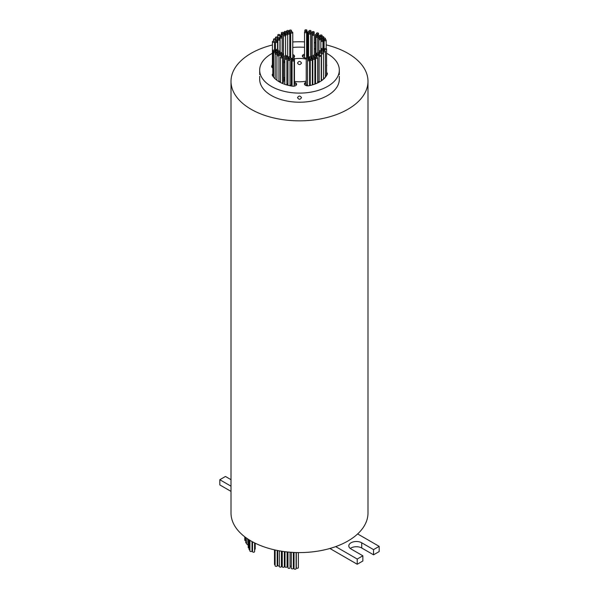 <?xml version="1.0" encoding="UTF-8"?>
<svg xmlns="http://www.w3.org/2000/svg" width="599" height="599" viewBox="0 0 599 599"><rect width="100%" height="100%" fill="white"/><g stroke="black" fill="none" stroke-linecap="round" stroke-linejoin="round"><path stroke-width="0.9" d="M298.369 552.577L298.369 567.657A1.033 0.599 180 0 1 297.733 568.211A1.033 0.599 180 0 1 296.602 568.077A1.033 0.599 180 0 1 296.303 567.657L296.303 552.54M296.101 552.533L296.101 568.631A1.033 0.599 180 0 1 295.457 569.177A1.033 0.599 180 0 1 294.334 569.05A1.033 0.599 180 0 1 294.027 568.631L294.027 552.458M293.375 552.428L293.375 568.294A1.033 0.599 180 0 1 292.739 568.848A1.033 0.599 180 0 1 291.608 568.721A1.033 0.599 180 0 1 291.301 568.294L291.301 552.3M293.51 552.435L293.51 567.013A1.033 0.599 180 0 1 293.375 567.305M294.027 566.527A1.033 0.599 180 0 1 293.51 566.594M291.301 566.018A1.033 0.599 180 0 1 290.043 566.115M290.043 552.203L290.043 567.762A1.033 0.599 180 0 1 289.407 568.309A1.033 0.599 180 0 1 288.276 568.181A1.033 0.599 180 0 1 287.977 567.762L287.977 552.016M287.977 567.028A1.033 0.599 180 0 1 287.685 566.909A1.033 0.599 180 0 1 287.385 566.489L287.385 551.956M287.093 551.926L287.093 566.714A1.033 0.599 180 0 1 286.457 567.268A1.033 0.599 180 0 1 285.326 567.141A1.033 0.599 180 0 1 285.019 566.714L285.019 551.686M284.33 551.604L284.33 566.721A1.033 0.599 180 0 1 283.694 567.275A1.033 0.599 180 0 1 282.563 567.148A1.033 0.599 180 0 1 282.256 566.721L282.256 551.312M285.019 565.688A1.033 0.599 180 0 1 284.33 565.77M282.256 566.115A1.033 0.599 180 0 1 281.403 566.19M281.403 551.177L281.403 566.542A1.033 0.599 180 0 1 280.766 567.088A1.033 0.599 180 0 1 279.636 566.961A1.033 0.599 180 0 1 279.336 566.542L279.336 550.833M279.336 565.853A1.033 0.599 180 0 1 278.003 565.793A1.033 0.599 180 0 1 277.696 565.366L277.696 550.526M277.696 564.483A1.033 0.599 180 0 1 277.195 564.445M277.195 550.429L277.195 565.763A1.033 0.599 180 0 1 276.558 566.317A1.033 0.599 180 0 1 275.428 566.19A1.033 0.599 180 0 1 275.128 565.763L275.128 549.994M275.128 564.954A1.033 0.599 180 0 1 274.799 564.827A1.033 0.599 180 0 1 274.492 564.4L274.492 549.852M254.597 542.896L254.597 551.619A1.033 0.599 180 0 1 253.954 552.173A1.033 0.599 180 0 1 252.83 552.046A1.033 0.599 180 0 1 252.523 551.619L252.523 541.818M251.999 541.526L251.999 550.968A1.033 0.599 180 0 1 251.363 551.522A1.033 0.599 180 0 1 250.232 551.394A1.033 0.599 180 0 1 249.933 550.968L249.933 540.328M254.687 542.941L254.687 550.414A1.033 0.599 180 0 1 254.597 550.661M249.933 550.032A1.033 0.599 180 0 1 249.371 549.867A1.033 0.599 180 0 1 249.072 549.44L249.072 539.796M255.189 543.188L255.189 548.901A1.033 0.599 180 0 1 254.687 549.41M249.072 548.1A1.033 0.599 180 0 1 248.51 547.935A1.033 0.599 180 0 1 248.211 547.508L248.211 539.242M248.211 544.716A1.033 0.599 180 0 1 247.207 544.558A1.033 0.599 180 0 1 246.908 544.132L246.908 538.366M246.908 543.173A1.033 0.599 180 0 1 246.024 543.001A1.033 0.599 180 0 1 245.717 542.582L245.717 537.52M245.717 540.687A1.033 0.599 180 0 1 245.081 540.515A1.033 0.599 180 0 1 244.774 540.088L244.774 536.816M292.694 59.106A1.033 0.599 0 0 0 293.817 59.234A1.033 0.599 0 0 0 294.461 58.687A1.033 0.599 0 0 0 294.154 58.26A1.033 0.599 0 0 0 293.031 58.133A1.033 0.599 0 0 0 292.387 58.687A1.033 0.599 0 0 0 292.694 59.106M294.139 85.125A1.033 0.599 0 0 0 294.461 84.691L294.461 58.687M292.364 60.873A1.033 0.599 0 0 0 293.495 61.001A1.033 0.599 0 0 0 294.139 60.447A1.033 0.599 0 0 0 293.832 60.027A1.033 0.599 0 0 0 292.701 59.9A1.033 0.599 0 0 0 292.065 60.447A1.033 0.599 0 0 0 292.364 60.873M288.576 57.721A1.033 0.599 0 0 0 289.706 57.856A1.033 0.599 0 0 0 290.343 57.302A1.033 0.599 0 0 0 290.043 56.883A1.033 0.599 0 0 0 288.913 56.748A1.033 0.599 0 0 0 288.276 57.302A1.033 0.599 0 0 0 288.576 57.721M289.519 59.039A1.033 0.599 0 0 0 290.65 59.166A1.033 0.599 0 0 0 291.294 58.612A1.033 0.599 0 0 0 290.987 58.193A1.033 0.599 0 0 0 289.856 58.066A1.033 0.599 0 0 0 289.22 58.612A1.033 0.599 0 0 0 289.519 59.039M290.036 85.208A1.033 0.599 0 0 0 291.294 84.624L291.294 58.612M288.269 60.207A1.033 0.599 0 0 0 289.399 60.342A1.033 0.599 0 0 0 290.036 59.788A1.033 0.599 0 0 0 289.729 59.361A1.033 0.599 0 0 0 288.606 59.234A1.033 0.599 0 0 0 287.962 59.788A1.033 0.599 0 0 0 288.269 60.207M285.034 56.448A1.033 0.599 0 0 0 286.165 56.576A1.033 0.599 0 0 0 286.801 56.021A1.033 0.599 0 0 0 286.502 55.602A1.033 0.599 0 0 0 285.371 55.475A1.033 0.599 0 0 0 284.735 56.021A1.033 0.599 0 0 0 285.034 56.448M286.232 57.916A1.033 0.599 0 0 0 287.363 58.051A1.033 0.599 0 0 0 287.999 57.497A1.033 0.599 0 0 0 287.7 57.07A1.033 0.599 0 0 0 286.569 56.942A1.033 0.599 0 0 0 285.933 57.497A1.033 0.599 0 0 0 286.232 57.916M286.891 84.1A1.033 0.599 0 0 0 287.962 83.665M285.124 59.121A1.033 0.599 0 0 0 286.247 59.249A1.033 0.599 0 0 0 286.891 58.695A1.033 0.599 0 0 0 286.584 58.275A1.033 0.599 0 0 0 285.461 58.14A1.033 0.599 0 0 0 284.817 58.695A1.033 0.599 0 0 0 285.124 59.121M286.794 84.953A1.033 0.599 0 0 0 286.891 84.706L286.891 58.695M281.8 56.478A1.033 0.599 0 0 0 282.93 56.605A1.033 0.599 0 0 0 283.567 56.051A1.033 0.599 0 0 0 283.267 55.632A1.033 0.599 0 0 0 282.136 55.497A1.033 0.599 0 0 0 281.5 56.051A1.033 0.599 0 0 0 281.8 56.478M282.548 82.655A1.033 0.599 0 0 0 283.567 82.063L283.567 56.051M280.781 57.766A1.033 0.599 0 0 0 281.912 57.893A1.033 0.599 0 0 0 282.548 57.347A1.033 0.599 0 0 0 282.249 56.92A1.033 0.599 0 0 0 281.118 56.793A1.033 0.599 0 0 0 280.482 57.347A1.033 0.599 0 0 0 280.781 57.766M282.533 83.463A1.033 0.599 0 0 0 282.548 83.351L282.548 57.347M281.268 54.464A1.033 0.599 0 0 0 282.399 54.591A1.033 0.599 0 0 0 283.035 54.045A1.033 0.599 0 0 0 282.735 53.618A1.033 0.599 0 0 0 281.605 53.491A1.033 0.599 0 0 0 280.968 54.045A1.033 0.599 0 0 0 281.268 54.464M279.224 55.198A1.033 0.599 0 0 0 280.354 55.333A1.033 0.599 0 0 0 280.991 54.779A1.033 0.599 0 0 0 280.684 54.352A1.033 0.599 0 0 0 279.561 54.224A1.033 0.599 0 0 0 278.917 54.779A1.033 0.599 0 0 0 279.224 55.198M278.969 80.97A1.033 0.599 0 0 0 279.224 81.209A1.033 0.599 0 0 0 280.482 81.299M277.202 55.7A1.033 0.599 0 0 0 278.333 55.827A1.033 0.599 0 0 0 278.969 55.28A1.033 0.599 0 0 0 278.67 54.853A1.033 0.599 0 0 0 277.539 54.726A1.033 0.599 0 0 0 276.903 55.28A1.033 0.599 0 0 0 277.202 55.7M278.827 81.584A1.033 0.599 0 0 0 278.969 81.284L278.969 55.28M278.258 52.053A1.033 0.599 0 0 0 279.381 52.18A1.033 0.599 0 0 0 280.025 51.626A1.033 0.599 0 0 0 279.718 51.207A1.033 0.599 0 0 0 278.587 51.08A1.033 0.599 0 0 0 277.951 51.626A1.033 0.599 0 0 0 278.258 52.053M277.457 53.573A1.033 0.599 0 0 0 278.587 53.708A1.033 0.599 0 0 0 279.224 53.154A1.033 0.599 0 0 0 278.924 52.727A1.033 0.599 0 0 0 277.794 52.6A1.033 0.599 0 0 0 277.157 53.154A1.033 0.599 0 0 0 277.457 53.573M275.488 54.12A1.033 0.599 0 0 0 276.618 54.247A1.033 0.599 0 0 0 277.255 53.693A1.033 0.599 0 0 0 276.955 53.274A1.033 0.599 0 0 0 275.825 53.139A1.033 0.599 0 0 0 275.188 53.693A1.033 0.599 0 0 0 275.488 54.12M279.501 53.251A1.033 0.599 0 0 0 280.632 53.378A1.033 0.599 0 0 0 281.268 52.824A1.033 0.599 0 0 0 280.961 52.405A1.033 0.599 0 0 0 279.838 52.278A1.033 0.599 0 0 0 279.194 52.824A1.033 0.599 0 0 0 279.501 53.251M276.079 52.053A1.033 0.599 0 0 0 277.202 52.18A1.033 0.599 0 0 0 277.846 51.634A1.033 0.599 0 0 0 277.539 51.207A1.033 0.599 0 0 0 276.416 51.08A1.033 0.599 0 0 0 275.772 51.634A1.033 0.599 0 0 0 276.079 52.053M273.9 52.637A1.033 0.599 0 0 0 275.031 52.772A1.033 0.599 0 0 0 275.667 52.218A1.033 0.599 0 0 0 275.36 51.791A1.033 0.599 0 0 0 274.237 51.664A1.033 0.599 0 0 0 273.593 52.218A1.033 0.599 0 0 0 273.9 52.637M276.364 50.316A1.033 0.599 0 0 0 277.487 50.443A1.033 0.599 0 0 0 278.131 49.897A1.033 0.599 0 0 0 277.824 49.47A1.033 0.599 0 0 0 276.701 49.343A1.033 0.599 0 0 0 276.057 49.897A1.033 0.599 0 0 0 276.364 50.316M273.122 51.072A1.033 0.599 0 0 0 274.245 51.2A1.033 0.599 0 0 0 274.889 50.645A1.033 0.599 0 0 0 274.582 50.226A1.033 0.599 0 0 0 273.458 50.099A1.033 0.599 0 0 0 272.815 50.645A1.033 0.599 0 0 0 273.122 51.072M275.78 42.327A1.033 0.599 0 0 0 276.903 42.454A1.033 0.599 0 0 0 277.547 41.9A1.033 0.599 0 0 0 277.24 41.481A1.033 0.599 0 0 0 276.109 41.353A1.033 0.599 0 0 0 275.473 41.9A1.033 0.599 0 0 0 275.78 42.327M272.717 42.14A1.033 0.599 0 0 0 273.848 42.267A1.033 0.599 0 0 0 274.484 41.713A1.033 0.599 0 0 0 274.185 41.294A1.033 0.599 0 0 0 273.054 41.166A1.033 0.599 0 0 0 272.418 41.713A1.033 0.599 0 0 0 272.717 42.14M278.176 39.953A1.033 0.599 0 0 0 279.299 40.081A1.033 0.599 0 0 0 279.943 39.527A1.033 0.599 0 0 0 279.636 39.107A1.033 0.599 0 0 0 278.505 38.972A1.033 0.599 0 0 0 277.869 39.527A1.033 0.599 0 0 0 278.176 39.953M275.899 40.492A1.033 0.599 0 0 0 277.03 40.627A1.033 0.599 0 0 0 277.666 40.073A1.033 0.599 0 0 0 277.359 39.654A1.033 0.599 0 0 0 276.236 39.519A1.033 0.599 0 0 0 275.592 40.073A1.033 0.599 0 0 0 275.899 40.492M273.87 39.774A1.033 0.599 0 0 0 275.001 39.901A1.033 0.599 0 0 0 275.637 39.347A1.033 0.599 0 0 0 275.33 38.928A1.033 0.599 0 0 0 274.207 38.8A1.033 0.599 0 0 0 273.563 39.347A1.033 0.599 0 0 0 273.87 39.774M280.384 37.902A1.033 0.599 0 0 0 281.515 38.036A1.033 0.599 0 0 0 282.151 37.482A1.033 0.599 0 0 0 281.852 37.063A1.033 0.599 0 0 0 280.721 36.928A1.033 0.599 0 0 0 280.085 37.482A1.033 0.599 0 0 0 280.384 37.902M277.839 38.598A1.033 0.599 0 0 0 278.969 38.725A1.033 0.599 0 0 0 279.606 38.179A1.033 0.599 0 0 0 279.299 37.752A1.033 0.599 0 0 0 278.176 37.625A1.033 0.599 0 0 0 277.532 38.179A1.033 0.599 0 0 0 277.839 38.598M275.757 37.954A1.033 0.599 0 0 0 276.888 38.081A1.033 0.599 0 0 0 277.524 37.535A1.033 0.599 0 0 0 277.225 37.108A1.033 0.599 0 0 0 276.094 36.981A1.033 0.599 0 0 0 275.45 37.535A1.033 0.599 0 0 0 275.757 37.954M280.339 36.037A1.033 0.599 0 0 0 281.463 36.165A1.033 0.599 0 0 0 282.107 35.618A1.033 0.599 0 0 0 281.8 35.191A1.033 0.599 0 0 0 280.669 35.064A1.033 0.599 0 0 0 280.033 35.618A1.033 0.599 0 0 0 280.339 36.037M278.101 35.453A1.033 0.599 0 0 0 279.224 35.581A1.033 0.599 0 0 0 279.868 35.027A1.033 0.599 0 0 0 279.561 34.607A1.033 0.599 0 0 0 278.43 34.472A1.033 0.599 0 0 0 277.794 35.027A1.033 0.599 0 0 0 278.101 35.453M283.821 35.73A1.033 0.599 0 0 0 284.944 35.858A1.033 0.599 0 0 0 285.588 35.311A1.033 0.599 0 0 0 285.281 34.884A1.033 0.599 0 0 0 284.151 34.757A1.033 0.599 0 0 0 283.514 35.311A1.033 0.599 0 0 0 283.821 35.73M282.548 34.547A1.033 0.599 0 0 0 283.671 34.682A1.033 0.599 0 0 0 284.315 34.128A1.033 0.599 0 0 0 284.008 33.701A1.033 0.599 0 0 0 282.878 33.574A1.033 0.599 0 0 0 282.241 34.128A1.033 0.599 0 0 0 282.548 34.547M281.68 33.379A1.033 0.599 0 0 0 282.81 33.514A1.033 0.599 0 0 0 283.447 32.96A1.033 0.599 0 0 0 283.14 32.541A1.033 0.599 0 0 0 282.017 32.406A1.033 0.599 0 0 0 281.373 32.96A1.033 0.599 0 0 0 281.68 33.379M287.999 33.993A1.033 0.599 0 0 0 289.122 34.121A1.033 0.599 0 0 0 289.766 33.566A1.033 0.599 0 0 0 289.459 33.147A1.033 0.599 0 0 0 288.329 33.012A1.033 0.599 0 0 0 287.692 33.566A1.033 0.599 0 0 0 287.999 33.993M285.356 33.529A1.033 0.599 0 0 0 286.487 33.656A1.033 0.599 0 0 0 287.123 33.11A1.033 0.599 0 0 0 286.824 32.683A1.033 0.599 0 0 0 285.693 32.556A1.033 0.599 0 0 0 285.057 33.11A1.033 0.599 0 0 0 285.356 33.529M284.42 32.391A1.033 0.599 0 0 0 285.551 32.526A1.033 0.599 0 0 0 286.187 31.972A1.033 0.599 0 0 0 285.888 31.552A1.033 0.599 0 0 0 284.757 31.418A1.033 0.599 0 0 0 284.121 31.972A1.033 0.599 0 0 0 284.42 32.391M285.918 34.712A1.033 0.599 0 0 0 287.048 34.839A1.033 0.599 0 0 0 287.692 34.285A1.033 0.599 0 0 0 287.385 33.866A1.033 0.599 0 0 0 286.255 33.731A1.033 0.599 0 0 0 285.618 34.285A1.033 0.599 0 0 0 285.918 34.712M287.999 32.735A1.033 0.599 0 0 0 289.122 32.863A1.033 0.599 0 0 0 289.766 32.309A1.033 0.599 0 0 0 289.459 31.889A1.033 0.599 0 0 0 288.329 31.762A1.033 0.599 0 0 0 287.692 32.309A1.033 0.599 0 0 0 287.999 32.735M286.981 31.477A1.033 0.599 0 0 0 288.104 31.605A1.033 0.599 0 0 0 288.748 31.051A1.033 0.599 0 0 0 288.441 30.631A1.033 0.599 0 0 0 287.318 30.504A1.033 0.599 0 0 0 286.674 31.051A1.033 0.599 0 0 0 286.981 31.477M291.002 32.9A1.033 0.599 0 0 0 292.132 33.027A1.033 0.599 0 0 0 292.769 32.473A1.033 0.599 0 0 0 292.469 32.054A1.033 0.599 0 0 0 291.339 31.919A1.033 0.599 0 0 0 290.702 32.473A1.033 0.599 0 0 0 291.002 32.9M289.699 31.028A1.033 0.599 0 0 0 290.822 31.155A1.033 0.599 0 0 0 291.466 30.601A1.033 0.599 0 0 0 291.159 30.182A1.033 0.599 0 0 0 290.028 30.047A1.033 0.599 0 0 0 289.392 30.601A1.033 0.599 0 0 0 289.699 31.028M290.328 57.205A1.033 0.599 0 0 0 290.702 57.19M304.846 32.563A1.033 0.599 0 0 0 305.969 32.69A1.033 0.599 0 0 0 306.613 32.136A1.033 0.599 0 0 0 306.306 31.717A1.033 0.599 0 0 0 305.183 31.582A1.033 0.599 0 0 0 304.539 32.136A1.033 0.599 0 0 0 304.846 32.563M305.168 30.796A1.033 0.599 0 0 0 306.299 30.923A1.033 0.599 0 0 0 306.935 30.369A1.033 0.599 0 0 0 306.636 29.95A1.033 0.599 0 0 0 305.505 29.823A1.033 0.599 0 0 0 304.861 30.369A1.033 0.599 0 0 0 305.168 30.796M306.613 56.815A1.033 0.599 0 0 0 306.935 56.381L306.935 30.369M308.957 33.941A1.033 0.599 0 0 0 310.087 34.076A1.033 0.599 0 0 0 310.724 33.522A1.033 0.599 0 0 0 310.424 33.095A1.033 0.599 0 0 0 309.294 32.967A1.033 0.599 0 0 0 308.657 33.522A1.033 0.599 0 0 0 308.957 33.941M308.013 32.631A1.033 0.599 0 0 0 309.144 32.758A1.033 0.599 0 0 0 309.78 32.211A1.033 0.599 0 0 0 309.481 31.784A1.033 0.599 0 0 0 308.35 31.657A1.033 0.599 0 0 0 307.706 32.211A1.033 0.599 0 0 0 308.013 32.631M309.271 31.455A1.033 0.599 0 0 0 310.394 31.59A1.033 0.599 0 0 0 311.038 31.036A1.033 0.599 0 0 0 310.731 30.616A1.033 0.599 0 0 0 309.601 30.482A1.033 0.599 0 0 0 308.964 31.036A1.033 0.599 0 0 0 309.271 31.455M312.498 35.221A1.033 0.599 0 0 0 313.629 35.348A1.033 0.599 0 0 0 314.265 34.802A1.033 0.599 0 0 0 313.966 34.375A1.033 0.599 0 0 0 312.835 34.248A1.033 0.599 0 0 0 312.199 34.802A1.033 0.599 0 0 0 312.498 35.221M311.3 33.746A1.033 0.599 0 0 0 312.431 33.881A1.033 0.599 0 0 0 313.067 33.327A1.033 0.599 0 0 0 312.768 32.908A1.033 0.599 0 0 0 311.637 32.773A1.033 0.599 0 0 0 311.001 33.327A1.033 0.599 0 0 0 311.3 33.746M312.416 32.548A1.033 0.599 0 0 0 313.539 32.675A1.033 0.599 0 0 0 314.183 32.129A1.033 0.599 0 0 0 313.876 31.702A1.033 0.599 0 0 0 312.753 31.575A1.033 0.599 0 0 0 312.109 32.129A1.033 0.599 0 0 0 312.416 32.548M315.733 35.191A1.033 0.599 0 0 0 316.864 35.319A1.033 0.599 0 0 0 317.5 34.772A1.033 0.599 0 0 0 317.2 34.345A1.033 0.599 0 0 0 316.07 34.218A1.033 0.599 0 0 0 315.433 34.772A1.033 0.599 0 0 0 315.733 35.191M316.751 33.903A1.033 0.599 0 0 0 317.882 34.031A1.033 0.599 0 0 0 318.518 33.477A1.033 0.599 0 0 0 318.219 33.057A1.033 0.599 0 0 0 317.088 32.923A1.033 0.599 0 0 0 316.452 33.477A1.033 0.599 0 0 0 316.751 33.903M316.265 37.205A1.033 0.599 0 0 0 317.395 37.333A1.033 0.599 0 0 0 318.032 36.779A1.033 0.599 0 0 0 317.732 36.359A1.033 0.599 0 0 0 316.601 36.225A1.033 0.599 0 0 0 315.965 36.779A1.033 0.599 0 0 0 316.265 37.205M318.316 36.464A1.033 0.599 0 0 0 319.439 36.599A1.033 0.599 0 0 0 320.083 36.045A1.033 0.599 0 0 0 319.776 35.626A1.033 0.599 0 0 0 318.646 35.491A1.033 0.599 0 0 0 318.009 36.045A1.033 0.599 0 0 0 318.316 36.464M320.33 35.97A1.033 0.599 0 0 0 321.461 36.097A1.033 0.599 0 0 0 322.097 35.543A1.033 0.599 0 0 0 321.798 35.124A1.033 0.599 0 0 0 320.667 34.989A1.033 0.599 0 0 0 320.031 35.543A1.033 0.599 0 0 0 320.33 35.97M319.282 39.616A1.033 0.599 0 0 0 320.413 39.744A1.033 0.599 0 0 0 321.049 39.19A1.033 0.599 0 0 0 320.742 38.77A1.033 0.599 0 0 0 319.619 38.643A1.033 0.599 0 0 0 318.975 39.19A1.033 0.599 0 0 0 319.282 39.616M320.076 38.089A1.033 0.599 0 0 0 321.206 38.224A1.033 0.599 0 0 0 321.843 37.67A1.033 0.599 0 0 0 321.543 37.243A1.033 0.599 0 0 0 320.413 37.116A1.033 0.599 0 0 0 319.776 37.67A1.033 0.599 0 0 0 320.076 38.089M322.045 37.55A1.033 0.599 0 0 0 323.175 37.677A1.033 0.599 0 0 0 323.812 37.131A1.033 0.599 0 0 0 323.512 36.704A1.033 0.599 0 0 0 322.382 36.576A1.033 0.599 0 0 0 321.745 37.131A1.033 0.599 0 0 0 322.045 37.55M318.039 38.418A1.033 0.599 0 0 0 319.162 38.546A1.033 0.599 0 0 0 319.806 37.992A1.033 0.599 0 0 0 319.499 37.572A1.033 0.599 0 0 0 318.368 37.445A1.033 0.599 0 0 0 317.732 37.992A1.033 0.599 0 0 0 318.039 38.418M321.461 39.616A1.033 0.599 0 0 0 322.584 39.744A1.033 0.599 0 0 0 323.228 39.19A1.033 0.599 0 0 0 322.921 38.77A1.033 0.599 0 0 0 321.798 38.643A1.033 0.599 0 0 0 321.154 39.19A1.033 0.599 0 0 0 321.461 39.616M323.64 39.025A1.033 0.599 0 0 0 324.763 39.16A1.033 0.599 0 0 0 325.407 38.606A1.033 0.599 0 0 0 325.1 38.179A1.033 0.599 0 0 0 323.969 38.051A1.033 0.599 0 0 0 323.333 38.606A1.033 0.599 0 0 0 323.64 39.025M321.176 41.353A1.033 0.599 0 0 0 322.299 41.481A1.033 0.599 0 0 0 322.943 40.927A1.033 0.599 0 0 0 322.636 40.507A1.033 0.599 0 0 0 321.513 40.373A1.033 0.599 0 0 0 320.869 40.927A1.033 0.599 0 0 0 321.176 41.353M324.418 40.597A1.033 0.599 0 0 0 325.542 40.725A1.033 0.599 0 0 0 326.185 40.17A1.033 0.599 0 0 0 325.878 39.751A1.033 0.599 0 0 0 324.755 39.624A1.033 0.599 0 0 0 324.111 40.17A1.033 0.599 0 0 0 324.418 40.597M321.76 49.343A1.033 0.599 0 0 0 322.891 49.47A1.033 0.599 0 0 0 323.527 48.916A1.033 0.599 0 0 0 323.22 48.497A1.033 0.599 0 0 0 322.097 48.369A1.033 0.599 0 0 0 321.453 48.916A1.033 0.599 0 0 0 321.76 49.343M324.815 49.53A1.033 0.599 0 0 0 325.946 49.657A1.033 0.599 0 0 0 326.582 49.103A1.033 0.599 0 0 0 326.283 48.684A1.033 0.599 0 0 0 325.152 48.556A1.033 0.599 0 0 0 324.516 49.103A1.033 0.599 0 0 0 324.815 49.53M325.437 75.706A1.033 0.599 0 0 0 326.582 75.115L326.582 49.103M319.364 51.716A1.033 0.599 0 0 0 320.495 51.843A1.033 0.599 0 0 0 321.131 51.297A1.033 0.599 0 0 0 320.824 50.87A1.033 0.599 0 0 0 319.701 50.743A1.033 0.599 0 0 0 319.057 51.297A1.033 0.599 0 0 0 319.364 51.716M321.641 51.17A1.033 0.599 0 0 0 322.764 51.304A1.033 0.599 0 0 0 323.408 50.75A1.033 0.599 0 0 0 323.101 50.323A1.033 0.599 0 0 0 321.97 50.196A1.033 0.599 0 0 0 321.334 50.75A1.033 0.599 0 0 0 321.641 51.17M323.67 51.896A1.033 0.599 0 0 0 324.793 52.023A1.033 0.599 0 0 0 325.437 51.477A1.033 0.599 0 0 0 325.13 51.05A1.033 0.599 0 0 0 323.999 50.922A1.033 0.599 0 0 0 323.363 51.477A1.033 0.599 0 0 0 323.67 51.896M323.55 77.818A1.033 0.599 0 0 0 323.67 77.907A1.033 0.599 0 0 0 324.651 78.065M317.148 53.76A1.033 0.599 0 0 0 318.279 53.895A1.033 0.599 0 0 0 318.915 53.341A1.033 0.599 0 0 0 318.616 52.914A1.033 0.599 0 0 0 317.485 52.787A1.033 0.599 0 0 0 316.849 53.341A1.033 0.599 0 0 0 317.148 53.76M319.701 53.071A1.033 0.599 0 0 0 320.824 53.199A1.033 0.599 0 0 0 321.468 52.645A1.033 0.599 0 0 0 321.161 52.225A1.033 0.599 0 0 0 320.031 52.098A1.033 0.599 0 0 0 319.394 52.645A1.033 0.599 0 0 0 319.701 53.071M321.206 79.053A1.033 0.599 0 0 0 321.468 78.656L321.468 52.645M321.775 53.715A1.033 0.599 0 0 0 322.906 53.843A1.033 0.599 0 0 0 323.55 53.289A1.033 0.599 0 0 0 323.243 52.869A1.033 0.599 0 0 0 322.112 52.734A1.033 0.599 0 0 0 321.476 53.289A1.033 0.599 0 0 0 321.775 53.715M321.476 53.289L321.476 79.3A1.033 0.599 0 0 0 321.775 79.719A1.033 0.599 0 0 0 322.636 79.892M317.2 55.632A1.033 0.599 0 0 0 318.331 55.759A1.033 0.599 0 0 0 318.968 55.205A1.033 0.599 0 0 0 318.661 54.786A1.033 0.599 0 0 0 317.537 54.651A1.033 0.599 0 0 0 316.893 55.205A1.033 0.599 0 0 0 317.2 55.632M317.627 81.786A1.033 0.599 0 0 0 318.968 81.217L318.968 55.205M319.439 56.216A1.033 0.599 0 0 0 320.57 56.343A1.033 0.599 0 0 0 321.206 55.797A1.033 0.599 0 0 0 320.899 55.37A1.033 0.599 0 0 0 319.776 55.243A1.033 0.599 0 0 0 319.132 55.797A1.033 0.599 0 0 0 319.439 56.216M313.719 55.932A1.033 0.599 0 0 0 314.849 56.066A1.033 0.599 0 0 0 315.486 55.512A1.033 0.599 0 0 0 315.179 55.093A1.033 0.599 0 0 0 314.056 54.958A1.033 0.599 0 0 0 313.412 55.512A1.033 0.599 0 0 0 313.719 55.932M314.992 57.115A1.033 0.599 0 0 0 316.122 57.249A1.033 0.599 0 0 0 316.759 56.695A1.033 0.599 0 0 0 316.452 56.276A1.033 0.599 0 0 0 315.329 56.141A1.033 0.599 0 0 0 314.685 56.695A1.033 0.599 0 0 0 314.992 57.115M314.879 83.051A1.033 0.599 0 0 0 314.992 83.126A1.033 0.599 0 0 0 315.553 83.291M315.86 58.283A1.033 0.599 0 0 0 316.983 58.417A1.033 0.599 0 0 0 317.627 57.863A1.033 0.599 0 0 0 317.32 57.437A1.033 0.599 0 0 0 316.19 57.309A1.033 0.599 0 0 0 315.553 57.863A1.033 0.599 0 0 0 315.86 58.283M309.541 57.676A1.033 0.599 0 0 0 310.671 57.804A1.033 0.599 0 0 0 311.308 57.257A1.033 0.599 0 0 0 311.001 56.83A1.033 0.599 0 0 0 309.878 56.703A1.033 0.599 0 0 0 309.234 57.257A1.033 0.599 0 0 0 309.541 57.676M312.176 58.14A1.033 0.599 0 0 0 313.307 58.268A1.033 0.599 0 0 0 313.943 57.714A1.033 0.599 0 0 0 313.644 57.294A1.033 0.599 0 0 0 312.513 57.16A1.033 0.599 0 0 0 311.877 57.714A1.033 0.599 0 0 0 312.176 58.14M312.326 84.212A1.033 0.599 0 0 0 312.813 84.317M313.112 59.271A1.033 0.599 0 0 0 314.243 59.398A1.033 0.599 0 0 0 314.879 58.852A1.033 0.599 0 0 0 314.58 58.425A1.033 0.599 0 0 0 313.449 58.298A1.033 0.599 0 0 0 312.813 58.852A1.033 0.599 0 0 0 313.112 59.271M311.615 56.957A1.033 0.599 0 0 0 312.745 57.085A1.033 0.599 0 0 0 313.382 56.538A1.033 0.599 0 0 0 313.082 56.111A1.033 0.599 0 0 0 311.952 55.984A1.033 0.599 0 0 0 311.308 56.538A1.033 0.599 0 0 0 311.615 56.957M309.541 58.934A1.033 0.599 0 0 0 310.671 59.061A1.033 0.599 0 0 0 311.308 58.507A1.033 0.599 0 0 0 311.001 58.088A1.033 0.599 0 0 0 309.878 57.961A1.033 0.599 0 0 0 309.234 58.507A1.033 0.599 0 0 0 309.541 58.934M309.608 84.976A1.033 0.599 0 0 0 310.252 85.118M310.559 60.192A1.033 0.599 0 0 0 311.682 60.319A1.033 0.599 0 0 0 312.326 59.765A1.033 0.599 0 0 0 312.019 59.346A1.033 0.599 0 0 0 310.896 59.219A1.033 0.599 0 0 0 310.252 59.765A1.033 0.599 0 0 0 310.559 60.192M306.531 58.769A1.033 0.599 0 0 0 307.661 58.897A1.033 0.599 0 0 0 308.298 58.35A1.033 0.599 0 0 0 307.998 57.923A1.033 0.599 0 0 0 306.868 57.796A1.033 0.599 0 0 0 306.231 58.35A1.033 0.599 0 0 0 306.531 58.769M306.231 58.35L306.231 84.354A1.033 0.599 0 0 0 306.531 84.781A1.033 0.599 0 0 0 307.534 84.931M307.841 60.641A1.033 0.599 0 0 0 308.972 60.769A1.033 0.599 0 0 0 309.608 60.222A1.033 0.599 0 0 0 309.301 59.795A1.033 0.599 0 0 0 308.178 59.668A1.033 0.599 0 0 0 307.534 60.222A1.033 0.599 0 0 0 307.841 60.641M284.735 80.753A21.901 12.646 180 0 1 284.016 80.363A21.901 12.646 180 0 1 283.567 80.094M284.735 79.457A21.901 12.646 180 0 1 284.016 79.061A21.901 12.646 180 0 1 283.567 78.791M272.815 75.137A3.384 1.954 0 0 0 272.433 75.579A28.67 16.555 0 0 0 279.231 81.823A28.67 16.555 0 0 0 292.402 86.159A3.384 1.954 0 0 0 296.625 84.264A3.384 1.954 0 0 0 294.461 82.437M272.418 64.692A28.67 16.555 0 0 0 271.721 66.017A3.384 1.954 0 0 0 271.617 66.504A3.384 1.954 0 0 0 272.612 67.889A3.384 1.954 0 0 0 272.815 67.994M326.582 65.935A3.384 1.954 0 0 0 326.762 65.313A3.384 1.954 0 0 0 326.582 64.692M304.539 54.157A3.384 1.954 0 0 0 302.375 55.977A3.384 1.954 0 0 0 303.371 57.354A3.384 1.954 0 0 0 304.921 57.871A21.901 12.646 180 0 1 306.321 58.103M306.231 82.175A3.384 1.954 0 0 0 304.442 83.905A3.384 1.954 0 0 0 305.43 85.283A3.384 1.954 0 0 0 308.942 85.747A28.67 16.555 0 0 0 327.279 74.216A3.384 1.954 0 0 0 327.383 73.737A3.384 1.954 0 0 0 326.582 72.472M301.492 97.63C300.166 99.756 298.834 99.756 297.508 97.63C298.834 95.563 300.159 95.563 301.492 97.63M259.734 73.52L259.719 74.673M301.492 63.052C300.166 65.081 298.841 65.081 297.508 63.052C298.834 60.888 300.166 60.888 301.492 63.052M339.281 74.673L339.266 73.52M272.418 44.985A68.488 39.541 0 0 0 231.012 81.299L231.012 513.044A68.488 39.541 0 0 0 251.071 541.002A68.488 39.541 0 0 0 335.687 546.61A68.488 39.541 0 0 0 357.648 533.934A68.488 39.541 0 0 0 367.988 513.044L367.988 81.299A68.488 39.541 0 0 0 347.929 53.341A68.488 39.541 0 0 0 326.185 44.888M231.012 81.299A68.488 39.541 0 0 0 251.071 109.265A68.488 39.541 0 0 0 325.706 117.831A68.488 39.541 0 0 0 367.988 81.299M259.681 76.298L259.681 79.225A39.819 22.987 0 0 0 271.347 95.481A39.819 22.987 0 0 0 314.737 100.46A39.819 22.987 0 0 0 339.319 79.225L339.319 76.298M272.418 53.266A39.819 22.987 0 0 0 259.681 70.12A39.819 22.987 0 0 0 271.347 86.376A39.819 22.987 0 0 0 314.737 91.355A39.819 22.987 0 0 0 339.319 70.12A39.819 22.987 0 0 0 327.653 53.865A39.819 22.987 0 0 0 326.582 53.266M306.231 59.106A20.224 11.681 0 0 0 294.461 58.807M292.387 59.189A20.224 11.681 0 0 0 291.294 59.443M284.735 62.139A20.224 11.681 0 0 0 283.567 62.925M283.567 77.316A20.224 11.681 0 0 0 284.735 78.102M284.735 56.021L284.735 82.033A1.033 0.599 0 0 0 284.817 82.273M296.43 84.916A3.384 1.954 0 0 0 294.461 83.74M292.065 83.313A21.901 12.646 180 0 1 291.294 83.141M272.418 41.713L272.418 67.724A1.033 0.599 0 0 0 272.418 67.769M294.371 56.987A3.384 1.954 0 0 0 292.769 55.909M272.418 65.995A28.67 16.555 0 0 0 271.804 67.14M304.539 55.452A3.384 1.954 0 0 0 302.57 56.628M307.706 55.565A28.67 16.555 0 0 0 306.935 55.437M319.132 55.797L319.132 81.801A1.033 0.599 0 0 0 319.274 82.1M327.196 74.396A3.384 1.954 0 0 0 326.582 73.774M306.231 83.478A3.384 1.954 0 0 0 304.629 84.556M319.057 51.297L319.057 77.301A1.033 0.599 0 0 0 319.132 77.526M291.294 80.79A20.224 11.681 0 0 0 292.065 80.977M294.461 81.427A20.224 11.681 0 0 0 306.231 81.135M292.065 82.011A21.901 12.646 180 0 1 291.294 81.838M272.815 73.834A3.384 1.954 0 0 0 272.238 74.927A3.384 1.954 0 0 0 272.433 75.571M283.567 61.442A21.901 12.646 180 0 1 284.735 60.784M291.226 58.41A21.901 12.646 180 0 1 292.29 58.178A3.384 1.954 0 0 0 294.558 56.336A3.384 1.954 0 0 0 292.769 54.614M308.298 58.545A21.901 12.646 180 0 1 309.234 58.792M307.706 54.262A28.67 16.555 0 0 0 306.935 54.135M315.433 49.051A39.819 22.987 0 0 0 314.265 48.774M307.706 47.628A39.819 22.987 0 0 0 306.935 47.538M304.539 47.314A39.819 22.987 0 0 0 292.769 47.463M315.433 42.851A68.488 39.541 0 0 0 314.265 42.694M307.706 42.05A68.488 39.541 0 0 0 306.935 41.997M304.539 41.87A68.488 39.541 0 0 0 292.769 41.952M357.221 559.047L357.221 564.251L362.852 560.993L362.852 555.797L357.221 559.047L335.687 546.61M357.221 564.251L329.899 548.474M357.648 533.934L379.182 546.363L373.544 549.62L361.721 542.791A7.562 4.365 0 0 0 353.477 541.84A7.562 4.365 0 0 0 348.805 545.876A7.562 4.365 0 0 0 351.021 548.969L362.852 555.797M373.544 549.62L373.544 554.816L379.182 551.567L379.182 546.363M373.544 554.816L361.721 547.995A7.562 4.365 0 0 0 350.295 548.482M231.012 486.186L219.818 479.724L225.456 476.467L231.012 479.679M231.012 491.382L219.818 484.92L219.818 479.724M252.523 549.41A1.033 0.599 180 0 1 251.999 549.463M361.721 547.995L361.721 542.791M271.721 66.991L271.721 66.017M294.139 60.447L294.139 86.144M290.343 57.302L290.343 58.021M290.036 59.788L290.036 85.739M286.801 56.021L286.801 56.905M287.999 57.497L287.999 59.623M283.035 54.045L283.035 55.527M280.991 54.779L280.991 56.83M280.025 51.626L280.033 35.618M279.224 53.154L279.224 54.352M277.255 53.693L277.255 54.823M281.268 52.824L281.268 53.625M277.846 51.634L277.846 52.592M275.667 52.218L275.667 53.191M278.131 49.897L278.131 51.297M274.889 50.645L274.889 51.641M277.547 41.9L277.547 49.358M274.484 41.713L274.484 50.174M279.943 39.527L279.943 51.394M277.666 40.073L277.666 49.395M275.637 39.347L275.637 39.908M282.151 37.482L282.151 53.453M279.606 38.179L279.606 39.085M277.524 37.535L277.524 39.774M282.107 35.618L282.107 37.303M279.868 35.027L279.868 39.302M285.588 35.311L285.588 55.437M284.315 34.128L284.315 34.727M283.447 32.96L283.447 33.537M289.766 33.566L289.766 56.763M287.123 33.11L287.123 33.754M286.187 31.972L286.187 32.511M287.692 34.285L287.692 32.309M289.766 32.309L289.766 33.544M288.748 31.051L288.748 31.71M292.769 32.473L292.769 58.058M291.466 30.601L291.466 31.897M306.613 32.136L306.613 57.886M310.724 33.522L310.724 56.718M309.78 32.211L309.78 32.923M311.038 31.036L311.038 33.17M314.265 34.802L314.265 54.921M313.067 33.327L313.067 34.21M314.183 32.129L314.183 34.562M317.5 34.772L317.5 36.254M318.518 33.477L318.518 35.528M318.032 36.779L318.032 37.572M320.083 36.045L320.083 37.243M322.097 35.543L322.097 36.674M321.049 39.19L321.049 40.59M321.843 37.67L321.843 38.628M323.812 37.131L323.812 38.104M319.806 37.992L319.806 38.606M323.228 39.19L323.228 48.497M325.407 38.606L325.407 39.594M322.943 40.927L322.943 48.384M326.185 40.17L326.185 48.631M323.527 48.916L323.527 51.155M321.131 51.297L321.131 52.21M323.408 50.75L323.408 51.304M325.437 51.477L325.437 77.174M318.915 53.341L318.915 55.026M323.55 53.289L323.55 79.128M321.206 55.797L321.206 80.932M315.486 55.512L315.486 56.111M316.759 56.695L316.759 57.272M317.627 57.863L317.627 82.947M311.308 57.257L311.308 58.492M313.943 57.714L313.943 58.253M314.879 58.852L314.879 84.085M313.382 56.538L313.382 57.182M311.308 58.507L311.308 56.538M312.326 59.765L312.326 84.923M308.298 58.35L308.298 59.645M309.608 60.222L309.608 85.605M339.319 73.048L339.319 70.12M259.681 73.048L259.681 70.12M307.534 60.222L307.534 85.852M310.252 59.765L310.252 85.462M309.234 58.507L309.234 57.257M312.813 58.852L312.813 84.781M311.877 57.714L311.877 59.279M315.553 57.863L315.553 83.83M314.685 56.695L314.685 58.5M313.412 55.512L313.412 57.19M316.893 55.205L316.893 57.294M319.394 52.645L319.394 55.4M316.849 53.341L316.849 57.279M323.363 51.477L323.363 52.952M321.334 50.75L321.334 52.353M324.516 49.103L324.516 50.878M321.453 48.916L321.453 50.466M324.111 40.17L324.111 50.9M320.869 40.927L320.869 50.9M323.333 38.606L323.333 48.571M321.154 39.19L321.154 40.515M317.732 37.992L317.732 52.749M318.975 39.19L318.975 64.34M318.009 36.045L318.009 36.659M315.965 36.779L315.965 56.111M316.452 33.477L316.452 34.173M315.433 34.772L315.433 55.325M312.109 32.129L312.109 32.728M311.001 33.327L311.001 56.83M312.199 34.802L312.199 55.947M308.964 31.036L308.964 31.62M307.706 32.211L307.706 57.804M308.657 33.522L308.657 58.635M304.861 30.369L304.861 31.702M304.539 32.136L304.539 57.796M289.392 30.601L289.392 31.852M290.702 32.473L290.702 58.073M286.674 31.051L286.674 32.616M285.618 34.285L285.618 55.43M284.121 31.972L284.121 33.776M285.057 33.11L285.057 34.787M287.692 33.566L287.692 57.07M281.373 32.96L281.373 35.041M282.241 34.128L282.241 53.461M283.514 35.311L283.514 55.864M277.794 35.027L277.794 37.782M275.45 37.535L275.45 39.01M277.532 38.179L277.532 39.781M280.085 37.482L280.085 52.233M273.563 39.347L273.563 41.121M275.592 40.073L275.592 41.623M277.869 39.527L277.869 49.5M275.473 41.9L275.473 51.866M272.815 50.645L272.815 76.17M276.057 49.897L276.057 51.222M273.593 52.218L273.593 77.211M275.772 51.634L275.772 53.154M275.188 53.693L275.188 78.888M277.951 51.626L277.951 52.57M276.903 55.28L276.903 80.303M280.968 54.045L280.968 54.651M280.482 57.347L280.482 82.505M281.5 56.051L281.5 56.748M284.817 58.695L284.817 84.332M285.933 57.497L285.933 58.103M287.962 59.788L287.962 85.275M289.22 58.612L289.22 59.204M288.276 57.302L288.276 59.361M292.065 60.447L292.065 86.106M292.387 58.687L292.387 60.012"/></g></svg>
